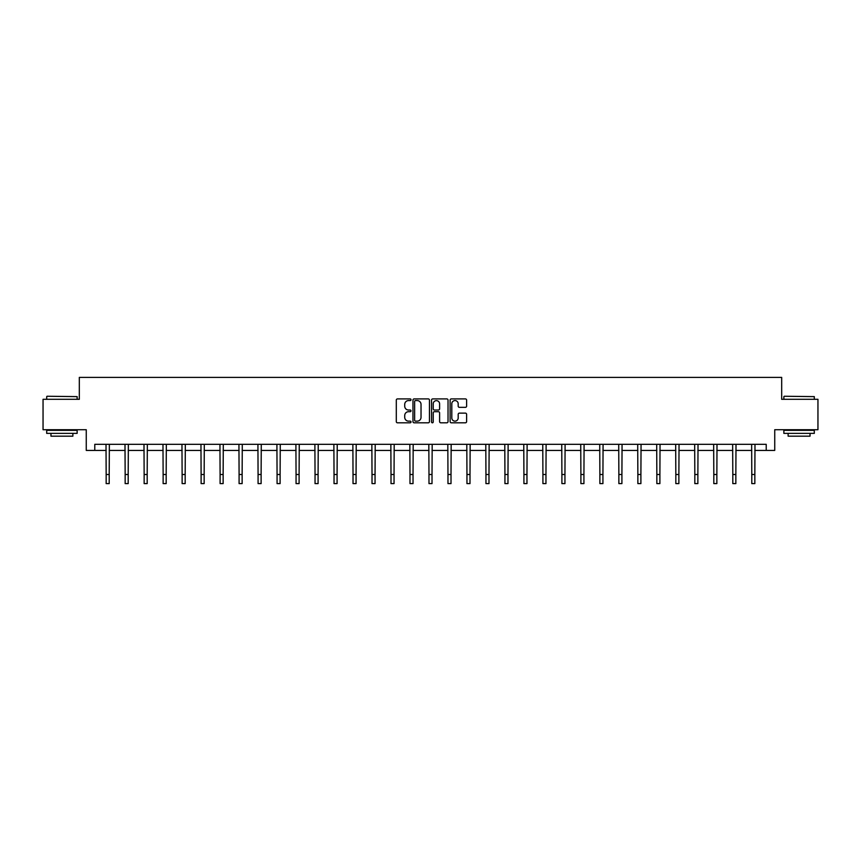 <?xml version="1.0" encoding="UTF-8"?>
<svg xmlns="http://www.w3.org/2000/svg" width="861" height="861" viewBox="0 0 861 861"><rect width="100%" height="100%" fill="white"/><g stroke="black" fill="none" stroke-linecap="round" stroke-linejoin="round"><path stroke-width="1.29" d="M411.02 399.752A0.839 0.839 0 0 0 410.191 398.912L397.491 398.912A1.195 1.195 0 0 0 396.297 400.107L396.297 421.61A1.195 1.195 0 0 0 397.491 422.805L410.191 422.805A0.839 0.839 0 0 0 411.02 421.976A0.839 0.839 0 0 0 410.191 421.137L408.544 421.137A3.821 3.821 0 0 1 404.724 417.316L404.724 415.519A3.821 3.821 0 0 1 408.544 411.698L410.191 411.698A0.839 0.839 0 0 0 411.02 410.858A0.839 0.839 0 0 0 410.191 410.019L408.544 410.019A3.821 3.821 0 0 1 404.724 406.198L404.724 404.412A3.821 3.821 0 0 1 408.544 400.58L410.191 400.58A0.839 0.839 0 0 0 411.02 399.752M465.414 407.339A1.195 1.195 0 0 0 466.608 406.144L466.608 400.107A1.195 1.195 0 0 0 465.414 398.912L451.315 398.912A1.195 1.195 0 0 0 450.12 400.107L450.12 421.61A1.195 1.195 0 0 0 451.315 422.805L465.414 422.805A1.195 1.195 0 0 0 466.608 421.61L466.608 414.324A1.195 1.195 0 0 0 465.414 413.129L459.387 413.129A1.195 1.195 0 0 0 458.192 414.324L458.192 417.94A3.196 3.196 0 0 1 454.995 421.137A3.196 3.196 0 0 1 451.799 417.94L451.799 403.777A3.196 3.196 0 0 1 454.995 400.58A3.196 3.196 0 0 1 458.192 403.777L458.192 406.144A1.195 1.195 0 0 0 459.387 407.339L465.414 407.339M94.785 450.421L94.785 444.33L766.215 444.33L766.215 450.421L774.739 450.421L774.739 429.725L817.95 429.725L817.95 399.3L781.68 399.3L781.68 377.387L79.32 377.387L79.32 399.3L43.05 399.3L43.05 429.725L86.261 429.725L86.261 450.421L106.161 450.421M429.456 400.107A1.195 1.195 0 0 0 428.261 398.912L414.163 398.912A1.195 1.195 0 0 0 412.968 400.107L412.968 421.61A1.195 1.195 0 0 0 414.163 422.805L428.261 422.805A1.195 1.195 0 0 0 429.456 421.61L429.456 400.107M432.739 398.912L446.837 398.912A1.195 1.195 0 0 1 448.032 400.107L448.032 421.61A1.195 1.195 0 0 1 446.837 422.805L440.81 422.805A1.195 1.195 0 0 1 439.605 421.61L439.605 412.893A1.195 1.195 0 0 0 438.41 411.698L434.418 411.698A1.195 1.195 0 0 0 433.223 412.893L433.223 421.976A0.839 0.839 0 0 1 432.383 422.805A0.839 0.839 0 0 1 431.544 421.976L431.544 400.107A1.195 1.195 0 0 1 432.739 398.912M109.207 450.421L125.157 450.421M128.192 450.421L144.142 450.421M147.188 450.421L163.127 450.421M166.173 450.421L182.123 450.421M185.169 450.421L201.108 450.421M204.154 450.421L220.104 450.421M223.139 450.421L239.089 450.421M242.135 450.421L258.074 450.421M261.12 450.421L277.07 450.421M280.105 450.421L296.055 450.421M299.101 450.421L315.04 450.421M318.086 450.421L334.036 450.421M337.081 450.421L353.021 450.421M356.067 450.421L372.017 450.421M375.052 450.421L391.002 450.421M394.047 450.421L409.987 450.421M413.032 450.421L428.982 450.421M432.018 450.421L447.968 450.421M451.013 450.421L466.953 450.421M469.998 450.421L485.948 450.421M488.983 450.421L504.933 450.421M507.979 450.421L523.918 450.421M526.964 450.421L542.914 450.421M545.96 450.421L561.899 450.421M564.945 450.421L580.895 450.421M583.93 450.421L599.88 450.421M602.926 450.421L618.865 450.421M621.911 450.421L637.861 450.421M640.896 450.421L656.846 450.421M659.892 450.421L675.831 450.421M678.877 450.421L694.827 450.421M697.873 450.421L713.812 450.421M716.858 450.421L732.808 450.421M735.843 450.421L751.793 450.421M754.839 450.421L766.215 450.421M415.476 400.58A0.839 0.839 0 0 0 414.636 401.42L414.636 420.297A0.839 0.839 0 0 0 415.476 421.137L417.208 421.137A3.821 3.821 0 0 0 421.029 417.316L421.029 404.412A3.821 3.821 0 0 0 417.208 400.58L415.476 400.58M439.605 403.841A3.196 3.196 0 0 0 436.419 400.645A3.196 3.196 0 0 0 433.223 403.841L433.223 408.824A1.195 1.195 0 0 0 434.418 410.019L438.41 410.019A1.195 1.195 0 0 0 439.605 408.824L439.605 403.841M106.011 444.33L106.161 474.486L109.207 474.486L109.358 444.33M106.161 474.486L106.161 483.613L109.207 483.613L109.207 474.486M47.064 396.254L77.135 396.62L47.064 396.254M61.917 433.374L46.698 433.374L46.698 430.339L77.135 430.339L77.135 433.374L61.917 433.374M72.873 433.374L72.873 436.183L50.96 436.183L50.96 433.374M784.231 396.254L814.302 396.62L784.231 396.254M799.083 433.374L783.865 433.374L783.865 430.339L814.302 430.339L814.302 433.374L799.083 433.374M810.04 433.374L810.04 436.183L788.127 436.183L788.127 433.374M124.996 444.33L125.157 474.486L128.192 474.486L128.354 444.33M125.157 474.486L125.157 483.613L128.192 483.613L128.192 474.486M143.991 444.33L144.142 474.486L147.188 474.486L147.339 444.33M144.142 474.486L144.142 483.613L147.188 483.613L147.188 474.486M162.977 444.33L163.127 474.486L166.173 474.486L166.324 444.33M163.127 474.486L163.127 483.613L166.173 483.613L166.173 474.486M181.962 444.33L182.123 474.486L185.169 474.486L185.319 444.33M182.123 474.486L182.123 483.613L185.169 483.613L185.169 474.486M200.957 444.33L201.108 474.486L204.154 474.486L204.305 444.33M201.108 474.486L201.108 483.613L204.154 483.613L204.154 474.486M219.942 444.33L220.104 474.486L223.139 474.486L223.3 444.33M220.104 474.486L220.104 483.613L223.139 483.613L223.139 474.486M238.938 444.33L239.089 474.486L242.135 474.486L242.285 444.33M239.089 474.486L239.089 483.613L242.135 483.613L242.135 474.486M257.923 444.33L258.074 474.486L261.12 474.486L261.27 444.33M258.074 474.486L258.074 483.613L261.12 483.613L261.12 474.486M276.908 444.33L277.07 474.486L280.105 474.486L280.266 444.33M277.07 474.486L277.07 483.613L280.105 483.613L280.105 474.486M295.904 444.33L296.055 474.486L299.101 474.486L299.251 444.33M296.055 474.486L296.055 483.613L299.101 483.613L299.101 474.486M314.889 444.33L315.04 474.486L318.086 474.486L318.236 444.33M315.04 474.486L315.04 483.613L318.086 483.613L318.086 474.486M333.874 444.33L334.036 474.486L337.081 474.486L337.232 444.33M334.036 474.486L334.036 483.613L337.081 483.613L337.081 474.486M352.87 444.33L353.021 474.486L356.067 474.486L356.217 444.33M353.021 474.486L353.021 483.613L356.067 483.613L356.067 474.486M371.855 444.33L372.017 474.486L375.052 474.486L375.213 444.33M372.017 474.486L372.017 483.613L375.052 483.613L375.052 474.486M390.851 444.33L391.002 474.486L394.047 474.486L394.198 444.33M391.002 474.486L391.002 483.613L394.047 483.613L394.047 474.486M409.836 444.33L409.987 474.486L413.032 474.486L413.183 444.33M409.987 474.486L409.987 483.613L413.032 483.613L413.032 474.486M428.821 444.33L428.982 474.486L432.018 474.486L432.179 444.33M428.982 474.486L428.982 483.613L432.018 483.613L432.018 474.486M447.817 444.33L447.968 474.486L451.013 474.486L451.164 444.33M447.968 474.486L447.968 483.613L451.013 483.613L451.013 474.486M466.802 444.33L466.953 474.486L469.998 474.486L470.149 444.33M466.953 474.486L466.953 483.613L469.998 483.613L469.998 474.486M485.787 444.33L485.948 474.486L488.983 474.486L489.145 444.33M485.948 474.486L485.948 483.613L488.983 483.613L488.983 474.486M504.783 444.33L504.933 474.486L507.979 474.486L508.13 444.33M504.933 474.486L504.933 483.613L507.979 483.613L507.979 474.486M523.768 444.33L523.918 474.486L526.964 474.486L527.126 444.33M523.918 474.486L523.918 483.613L526.964 483.613L526.964 474.486M542.764 444.33L542.914 474.486L545.96 474.486L546.111 444.33M542.914 474.486L542.914 483.613L545.96 483.613L545.96 474.486M561.749 444.33L561.899 474.486L564.945 474.486L565.096 444.33M561.899 474.486L561.899 483.613L564.945 483.613L564.945 474.486M580.734 444.33L580.895 474.486L583.93 474.486L584.092 444.33M580.895 474.486L580.895 483.613L583.93 483.613L583.93 474.486M599.73 444.33L599.88 474.486L602.926 474.486L603.077 444.33M599.88 474.486L599.88 483.613L602.926 483.613L602.926 474.486M618.715 444.33L618.865 474.486L621.911 474.486L622.062 444.33M618.865 474.486L618.865 483.613L621.911 483.613L621.911 474.486M637.7 444.33L637.861 474.486L640.896 474.486L641.058 444.33M637.861 474.486L637.861 483.613L640.896 483.613L640.896 474.486M656.695 444.33L656.846 474.486L659.892 474.486L660.043 444.33M656.846 474.486L656.846 483.613L659.892 483.613L659.892 474.486M675.681 444.33L675.831 474.486L678.877 474.486L679.038 444.33M675.831 474.486L675.831 483.613L678.877 483.613L678.877 474.486M694.676 444.33L694.827 474.486L697.873 474.486L698.023 444.33M694.827 474.486L694.827 483.613L697.873 483.613L697.873 474.486M713.661 444.33L713.812 474.486L716.858 474.486L717.009 444.33M713.812 474.486L713.812 483.613L716.858 483.613L716.858 474.486M732.646 444.33L732.808 474.486L735.843 474.486L736.004 444.33M732.808 474.486L732.808 483.613L735.843 483.613L735.843 474.486M751.642 444.33L751.793 474.486L754.839 474.486L754.989 444.33M751.793 474.486L751.793 483.613L754.839 483.613L754.839 474.486M46.698 399.3L46.698 396.62M53.64 430.339L53.64 429.725M70.193 430.339L70.193 429.725M77.135 399.3L77.135 396.62M783.865 399.3L783.865 396.62M790.807 430.339L790.807 429.725M807.36 430.339L807.36 429.725M814.302 399.3L814.302 396.62"/></g></svg>
